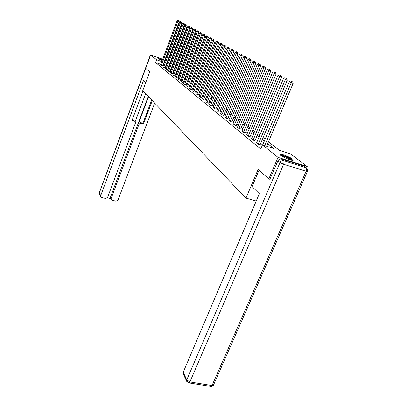 <?xml version="1.0" encoding="UTF-8"?>
<svg xmlns="http://www.w3.org/2000/svg" width="407" height="407" viewBox="0 0 407 407"><rect width="100%" height="100%" fill="white"/><g stroke="black" fill="none" stroke-linecap="round" stroke-linejoin="round"><path stroke-width="0.61" d="M280.596 155.342L280.235 154.278C281.746 153.851 290.318 157.224 292.725 159.188L293.116 160.302C291.57 160.709 282.875 157.27 280.596 155.342M162.205 60.495L158.206 58.45L162.51 59.681M164.647 60.577L165.13 60.801M170.268 62.225L170.767 62.607M172.782 64.143L173.311 64.545M175.356 66.107L175.916 66.534M268.462 141.85L279.273 150.259L290.527 153.861L307.224 166.58L278.017 157.377L262.474 144.882L273.967 148.56L267.704 143.64M306.583 168.03L307.224 166.58M164.896 61.432L164.387 61.274M270.009 179.329L268.788 178.963L258.13 169.378L245.981 198.133L256.222 201.038M245.981 198.133L142.73 90.664L149.73 71.886L145.742 68.3L150.666 55.021L162.678 59.244M160.765 64.342L155.566 62.53L260.734 149.028L262.474 144.882M262.566 144.912L260.694 143.406M257.453 140.802L255.571 139.291M252.406 136.747L250.62 135.312M247.532 132.83L245.838 131.471M242.816 129.044L241.214 127.757M238.263 125.381L236.742 124.16M233.852 121.841L232.407 120.681M229.584 118.406L228.21 117.308M225.447 115.084L224.145 114.041M221.439 111.864L220.202 110.872M217.552 108.74L216.382 107.799M213.782 105.713L212.673 104.818M210.124 102.773L209.066 101.923M206.573 99.919L205.571 99.115M203.118 97.146L202.172 96.383M199.766 94.449L198.865 93.727M196.505 91.829L195.65 91.143M193.335 89.281L192.526 88.629M190.252 86.803L189.484 86.187M187.251 84.391L186.523 83.806M184.325 82.041L183.638 81.486M181.481 79.752L180.825 79.228M178.704 77.523L178.088 77.03M176.002 75.351L175.417 74.883M173.367 73.235L172.812 72.792M170.798 71.169L170.274 70.752M168.289 69.154L167.796 68.758M165.842 67.186L165.374 66.814M163.446 65.273L162.948 65.1M160.592 64.799L162.647 65.888M162.917 66.687L165.003 67.801M165.298 68.62L167.419 69.755M167.74 70.604L169.892 71.759M170.238 72.634L172.426 73.809M172.802 74.72L173.708 75.499L175.025 75.916M175.427 76.852L176.358 77.656L177.686 78.073M178.124 79.044L179.075 79.869L180.418 80.286M180.886 81.293L181.868 82.133L183.226 82.555M183.725 83.598L184.732 84.463L186.101 84.89M186.64 85.963L187.673 86.854L189.057 87.281M189.631 88.395L190.69 89.311L192.094 89.738M192.709 90.893L193.793 91.834L195.212 92.267M195.869 93.462L196.988 94.429L198.418 94.867M199.12 96.103L200.269 97.1L201.714 97.532M202.462 98.82L203.642 99.842L205.108 100.28M205.901 101.618L207.117 102.666L208.598 103.108M209.442 104.492L210.694 105.576L212.189 106.018M213.09 107.458L214.377 108.572L215.893 109.02M216.845 110.511L218.177 111.66L219.709 112.108M220.721 113.655L222.09 114.845L223.641 115.293M224.715 116.901L226.129 118.127L227.696 118.579M228.836 120.248L230.296 121.515L231.883 121.968M233.089 123.708L234.6 125.015L236.202 125.468M237.485 127.279L239.041 128.627L240.669 129.085M242.028 130.968L243.635 132.361L245.284 132.824M246.723 134.783L248.387 136.228L250.051 136.686M251.582 138.731L253.307 140.222L254.991 140.685M256.608 142.816L258.394 144.363L260.098 144.826M164.86 60.012L165.364 60.19M167.582 60.969L168.116 61.157M268.788 178.963L278.017 157.377M155.566 62.53L156.593 59.783L150.666 55.021M164.479 62.546L163.975 62.368M161.793 61.605L156.593 59.783M264.357 141.01L262.362 139.438M259.096 136.874L257.199 135.389M254.014 132.88L252.218 131.471M249.104 129.024L247.4 127.686M244.358 125.3L242.745 124.028M239.774 121.693L238.237 120.487M235.332 118.203L233.877 117.063M231.034 114.83L229.655 113.746M226.872 111.559L225.559 110.531M222.838 108.389L221.591 107.412M218.925 105.316L217.745 104.385M215.13 102.33L214.011 101.455M211.447 99.44L210.383 98.606M207.87 96.632L206.863 95.838M204.395 93.9L203.439 93.147M201.022 91.249L200.117 90.537M197.741 88.67L196.881 87.993M194.551 86.162L193.732 85.521M191.448 83.725L190.674 83.12M188.426 81.349L187.693 80.774M185.485 79.039L184.788 78.495M182.616 76.791L181.96 76.272M179.828 74.598L179.207 74.11M177.106 72.461L176.521 71.998M174.455 70.375L173.901 69.938M171.866 68.34L171.342 67.928M169.343 66.361L168.849 65.97M166.88 64.428L166.417 64.057M169.317 64.733L169.816 65.12M171.82 66.677L172.344 67.089M174.379 68.671L174.939 69.104M177.009 70.716L177.6 71.174M179.701 72.812L180.326 73.296M182.463 74.959L183.125 75.473M185.302 77.167L185.999 77.706M188.212 79.431L188.945 80.001M191.204 81.756L191.977 82.356M194.271 84.142L195.09 84.778M197.426 86.599L198.29 87.266M200.671 89.118L201.582 89.83M204.004 91.712L204.965 92.46M207.438 94.383L208.45 95.172M210.968 97.131L212.032 97.96M214.606 99.959L215.725 100.829M218.35 102.869L219.531 103.79M222.212 105.876L223.458 106.843M226.19 108.969L227.503 109.992M230.296 112.164L231.68 113.238M234.534 115.456L235.989 116.59M238.904 118.859L240.44 120.055M243.427 122.375L245.045 123.636M248.097 126.007L249.801 127.335M252.925 129.767L254.726 131.166M257.926 133.654L259.824 135.129M263.1 137.678L265.105 139.235M175.91 66.55L175.275 66.326M172.944 65.507L172.344 65.298M170.05 64.494L169.485 64.296M160.582 64.825L177.081 20.869L179.233 21.815L178.983 20.859L177.879 20.35L178.983 20.859M162.637 65.919L179.233 21.815M161.32 65.43L177.895 21.312L178.454 20.655M177.879 20.35L177.081 20.869M159.066 59.117L162.332 60.16M164.464 61.065L164.942 61.304M162.22 60.455L160.953 59.992M164.972 61.233L164.484 61.004M162.352 60.109L158.735 58.934M280.667 155.398C282.377 155.291 285.363 156.278 289.621 158.369L292.236 160.266M291.264 160.078L289.199 158.755C286.085 157.188 283.511 156.257 281.476 155.957M292.913 160.317L290.094 158.43C285.821 156.303 282.509 155.143 280.158 154.95M145.742 82.58L143.534 80.418L100.712 195.635L100.671 196.535L101.689 197.492L105.54 198.494L107.601 197.436L135.394 123.179L135.338 121.932L133.908 120.497L134.971 121.459M143.02 90.965L132.036 120.426L134.437 121.174M110.673 198.362L110.526 197.074L111.172 198.372L111.142 199.308L112.134 200.213L115.939 201.206L117.979 200.152L154.691 103.108M107.377 197.838L110.867 198.753M141.097 123.235L139.001 124.298L138.461 123.611L140.547 122.558L141.097 123.235L143.473 123.972L152.284 100.61M111.172 198.372L139.001 124.298M145.64 93.686L135.17 121.668M138.461 123.611L148.555 96.724M110.526 197.074L148.29 96.449M140.547 122.558L142.918 123.29L151.699 99.995M142.918 123.29L143.473 123.972M132.209 119.968L133.908 120.497M259.025 170.182L252.07 186.63L259.335 193.737L183.206 372.252L186.772 379.889L280.006 162.551L277.915 160.851L269.872 179.289M303.78 166.036L281.441 159L283.547 160.689L306.008 167.75L303.78 166.036L306.161 167.801M183.323 374.094L183.206 372.252M277.915 160.851C278.739 159.315 279.914 158.699 281.441 159M162.907 66.717L179.64 22.258L181.822 23.219L181.573 22.248L180.449 21.729L181.573 22.248M164.993 67.832L181.822 23.219M163.665 67.333L180.474 22.711L181.039 22.044M180.449 21.729L179.64 22.258M165.288 68.656L182.265 23.677L184.483 24.654L184.229 23.672L183.084 23.148L184.229 23.672M167.404 69.785L184.483 24.654M166.061 69.287L183.119 24.14L183.684 23.469M183.084 23.148L182.265 23.677M167.725 70.635L184.951 25.132L187.205 26.124L186.95 25.132L185.78 24.598L186.95 25.132M169.877 71.79L187.205 26.124M168.518 71.281L185.826 25.605L186.396 24.929M185.78 24.598L184.951 25.132M170.228 72.67L187.703 26.628L189.993 27.635L189.733 26.633L188.548 26.084L189.733 26.633M172.41 73.845L189.993 27.635M171.042 73.331L188.604 27.111L189.179 26.419M188.548 26.084L187.703 26.628M172.787 74.756L190.527 28.154L192.857 29.187L192.592 28.164L191.387 27.61L192.592 28.164M175.01 75.951L192.857 29.187M173.621 75.432L191.448 28.653L192.033 27.956M191.387 27.61L190.527 28.154M175.417 76.887L193.427 29.726L195.792 30.774L195.528 29.742L194.297 29.172L195.528 29.742M177.676 78.108L195.792 30.774M176.272 77.584L194.368 30.24L194.958 29.528M194.297 29.172L193.427 29.726M178.108 79.08L196.398 31.339L198.804 32.402L198.535 31.359L197.283 30.774L198.535 31.359M180.408 80.321L198.804 32.402M178.988 79.792L197.37 31.863L197.96 31.141M197.283 30.774L196.398 31.339M180.876 81.329L199.45 32.992L201.897 34.076L201.628 33.018L200.346 32.423L201.628 33.018M183.211 82.596L201.897 34.076M181.776 82.061L200.442 33.532L201.043 32.799M200.346 32.423L199.45 32.992M183.71 83.633L202.579 34.687L205.077 35.796L204.797 34.722L203.49 34.112L204.797 34.722M186.085 84.926L205.077 35.796M184.636 84.386L203.602 35.241L204.212 34.498M203.49 34.112L202.579 34.687M186.625 86.004L205.8 36.432L208.338 37.556L208.058 36.472L206.725 35.852L208.058 36.472M189.041 87.322L208.338 37.556M187.576 86.777L206.848 37.001L207.463 36.248M206.725 35.852L205.8 36.432M189.616 88.436L209.106 38.222L211.691 39.372L211.406 38.268L210.048 37.637L211.406 38.268M192.079 89.784L211.691 39.372M190.593 89.23L210.185 38.807L210.806 38.044M210.048 37.637L209.106 38.222M192.689 90.939L212.505 40.064L215.14 41.234L214.85 40.115L213.461 39.469L214.85 40.115M195.197 92.308L215.14 41.234M193.696 91.753L213.614 40.664L214.24 39.891M213.461 39.469L212.505 40.064M195.853 93.508L216 41.957L218.686 43.152L218.391 42.018L216.972 41.356L218.391 42.018M198.402 94.907L218.686 43.152M196.881 94.348L217.14 42.577L217.77 41.789M216.972 41.356L216 41.957M199.099 96.149L219.592 43.905L222.329 45.126L222.034 43.976L220.584 43.3L222.034 43.976M201.699 97.578L222.329 45.126M200.163 97.014L220.767 44.541L221.408 43.742M220.584 43.3L219.592 43.905M202.442 98.865L223.295 45.91L226.083 47.156L225.778 45.986L224.298 45.294L225.778 45.986M205.087 100.331L226.083 47.156M203.536 99.756L224.501 46.566L225.147 45.752M224.298 45.294L223.295 45.91M205.881 101.664L227.101 47.975L229.95 49.247L229.64 48.062L228.124 47.349L229.64 48.062M208.577 103.159L229.95 49.247M207.005 102.574L228.347 48.652L228.999 47.823M228.124 47.349L227.101 47.975M209.422 104.543L231.028 50.102L233.928 51.399L233.618 50.193L232.066 49.471L233.618 50.193M212.174 106.069L233.928 51.399M210.577 105.484L232.311 50.799L232.967 49.954M232.066 49.471L231.028 50.102M213.07 107.504L235.068 52.294L238.034 53.617L237.713 52.396L236.131 51.653L237.713 52.396M215.873 109.071L238.034 53.617M214.26 108.476L236.391 53.007L237.057 52.152M236.131 51.653L235.068 52.294M216.824 110.562L239.24 54.553L242.267 55.907L241.941 54.665L240.318 53.902L241.941 54.665M219.688 112.159L242.267 55.907M218.055 111.559L240.603 55.291L241.275 54.416M240.318 53.902L239.24 54.553M220.696 113.711L243.539 56.883L246.627 58.267L246.296 57.005L244.638 56.227L246.296 57.005M223.621 115.349L246.627 58.267M221.963 114.738L244.943 57.641L245.625 56.756M244.638 56.227L243.539 56.883M224.689 116.957L247.975 59.285L251.134 60.704L250.793 59.422L249.094 58.618L250.793 59.422M227.676 118.635L251.134 60.704M225.997 118.02L249.425 60.073L250.112 59.168M249.094 58.618L247.975 59.285M228.81 120.309L252.554 61.767L255.784 63.217L255.438 61.915L253.693 61.091L255.438 61.915M231.858 122.029L255.784 63.217M230.159 121.403L254.054 62.581L254.746 61.661M253.693 61.091L252.554 61.767M233.069 123.769L257.285 64.331L260.587 65.817L260.236 64.489L258.45 63.65L260.236 64.489M236.177 125.529L260.587 65.817M234.457 124.898L258.832 65.171L259.539 64.235M258.45 63.65L257.285 64.331M237.459 127.34L262.174 66.982L265.552 68.503L265.196 67.155L263.36 66.29L265.196 67.155M240.644 129.146L265.552 68.503M238.899 128.51L263.777 67.847L264.489 66.89M263.36 66.29L262.174 66.982M242.002 131.034L267.231 69.719L270.691 71.281L270.324 69.907L268.442 69.017L270.324 69.907M245.253 132.886L270.691 71.281M243.488 132.239L268.89 70.62L269.607 69.643M268.442 69.017L267.231 69.719M246.693 134.849L272.461 72.553L276.007 74.155L275.636 72.761L273.697 71.846L275.636 72.761M250.025 136.752L276.007 74.155M248.234 136.101L274.176 73.484L274.903 72.492M273.697 71.846L272.461 72.553M251.551 138.797L277.879 75.488L281.507 77.132L281.13 75.712L279.141 74.771L281.13 75.712M254.96 140.756L281.507 77.132M253.144 140.094L279.655 76.455L280.392 75.437M279.141 74.771L277.879 75.488M256.578 142.888L283.491 78.531L287.21 80.215L286.828 78.77L284.783 77.798L286.828 78.77M260.068 144.897L287.21 80.215M258.231 144.226L285.332 79.528L286.075 78.495M284.783 77.798L283.491 78.531M262.698 144.953L289.306 81.685L293.121 83.415L292.73 81.939L290.629 80.942L292.73 81.939M266.621 146.21L293.121 83.415M264.723 145.604L291.214 82.718L291.967 81.659M290.629 80.942L289.306 81.685M165.379 60.15L164.876 59.971M162.693 59.203L152.132 55.54M150.066 56.639L99.374 192.765L100.712 195.635M99.501 194.022L99.369 192.582L149.852 56.446M150.422 55.688L149.862 56.425L150.376 55.81M151.669 55.377L151.928 55.423M188.349 382.794L211.309 386.508L213.36 385.358L212.016 385.536L306.125 171.291L283.603 164.265L189.911 381.914L212.016 385.536L211.309 386.508L210.363 386.355M183.084 373.58L186.645 381.232L189.219 382.901L189.911 381.914L186.772 379.889L186.645 381.232L187.139 382.036M307.499 171.322L307.555 169.261L306.008 167.75C306.695 168.483 306.736 169.668 306.125 171.291L307.387 171.53L213.629 384.747M280.006 162.551L283.603 164.265C284.218 162.612 284.198 161.421 283.547 160.689C282.015 160.389 280.835 161.009 280.006 162.551M100.671 196.535L99.333 193.661L99.349 192.638M111.142 199.308L110.495 198.006"/></g></svg>
